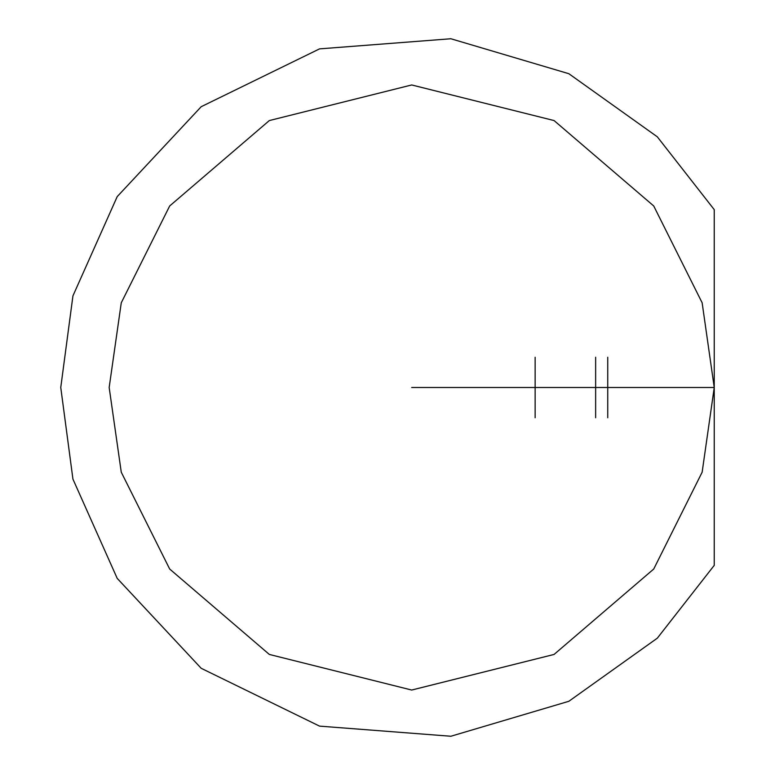 <?xml version="1.0" encoding="UTF-8"?>
<svg xmlns="http://www.w3.org/2000/svg" width="775" height="775" viewBox="0 0 775 775"><rect width="100%" height="100%" fill="white"/><g stroke="black" fill="none" stroke-linecap="round" stroke-linejoin="round"><path stroke-width="1.16" d="M714.24 565.353L657.307 638.183L568.831 701.298L450.866 736.25L319.542 726.127L201.2 668.302L117.209 578.382L72.937 479.134L60.76 387.5L72.937 295.866L117.209 196.618L201.2 106.698L319.542 48.873L450.866 38.75L568.831 73.703L657.307 136.817L714.24 209.647L657.307 136.817L568.831 73.703L450.866 38.75L319.542 48.873L201.2 106.698L117.209 196.618L72.937 295.866L60.76 387.5L72.937 479.134L117.209 578.382L201.2 668.302L319.542 726.127L450.866 736.25L568.831 701.298L657.307 638.183L714.24 565.353L714.24 209.647L714.24 565.353M109.168 387.5L121.268 302.793L169.677 205.976L269.332 120.561L411.699 84.959L554.077 120.561L653.732 205.976L702.14 302.793L714.24 387.5L702.14 472.207L653.732 569.024L554.077 654.439L411.699 690.041L269.332 654.439L169.677 569.024L121.268 472.207L109.168 387.5L121.268 472.207L169.677 569.024L269.332 654.439L411.699 690.041L554.077 654.439L653.732 569.024L702.14 472.207L714.24 387.5L702.14 302.793L653.732 205.976L554.077 120.561L411.699 84.959L269.332 120.561L169.677 205.976L121.268 302.793L109.168 387.5M714.24 387.5L411.699 387.5L714.24 387.5M535.137 357.246L535.137 417.754M595.646 357.246L595.646 417.754M607.745 357.246L607.745 417.754"/></g></svg>
